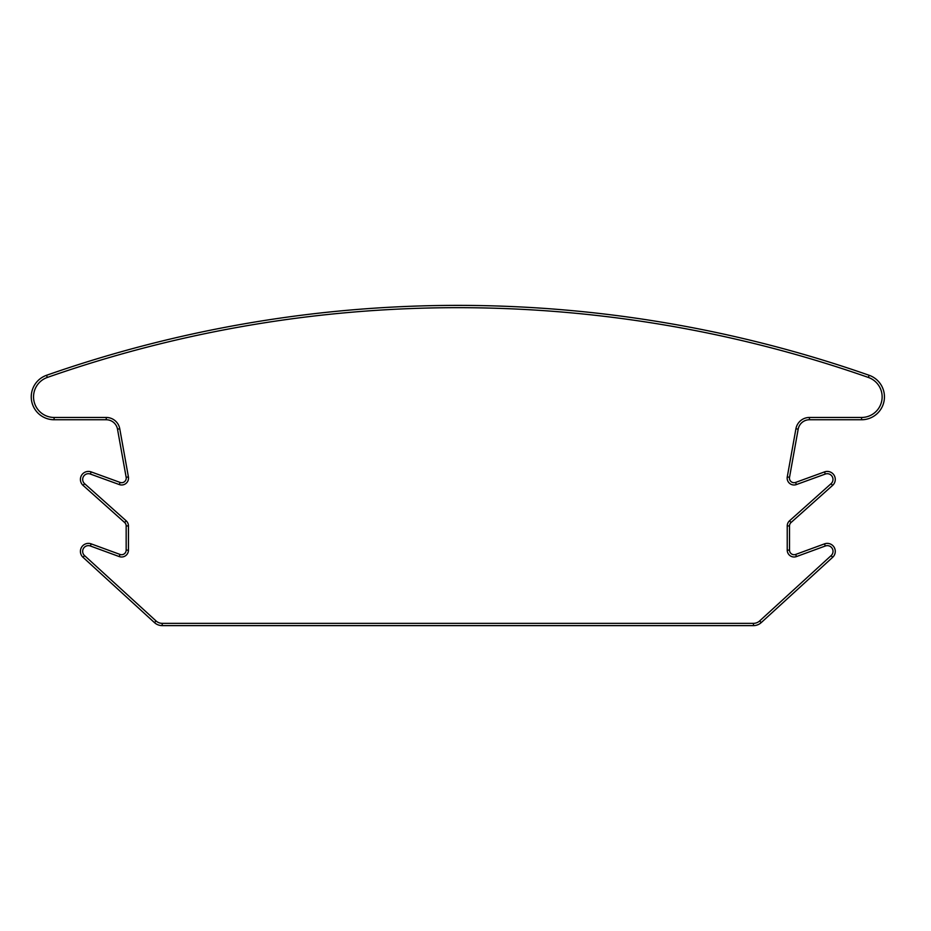<?xml version="1.0" encoding="UTF-8"?>
<svg xmlns="http://www.w3.org/2000/svg" width="931" height="931" viewBox="0 0 931 931"><rect width="100%" height="100%" fill="white"/><g stroke="black" fill="none" stroke-linecap="round" stroke-linejoin="round"><path stroke-width="1.4" d="M884.45 396.874A22.879 22.879 0 0 1 861.571 419.753L809.435 419.753A11.44 11.44 0 0 0 798.181 429.168L789.523 477.312A4.574 4.574 0 0 0 795.586 482.421L824.529 471.901A8.007 8.007 0 0 1 832.593 485.4L791.047 522.512A4.574 4.574 0 0 0 789.523 525.922L789.523 550.14A4.574 4.574 0 0 0 795.668 554.434L824.505 543.867A8.007 8.007 0 0 1 832.663 557.297L761.197 622.63A11.44 11.44 0 0 1 753.47 625.62L162.203 625.62A11.44 11.44 0 0 1 154.488 622.63L83.022 557.297A8.007 8.007 0 0 1 91.168 543.867L120.018 554.434A4.574 4.574 0 0 0 126.162 550.14L126.162 525.922A4.574 4.574 0 0 0 124.638 522.512L83.092 485.4A8.007 8.007 0 0 1 91.157 471.901L120.099 482.421A4.574 4.574 0 0 0 126.162 477.312L117.504 429.168A11.44 11.44 0 0 0 106.25 419.753L54.103 419.753A22.879 22.879 0 0 1 46.55 375.286A1244.84 1244.84 0 0 1 869.135 375.286A22.879 22.879 0 0 1 884.45 396.874A22.879 22.879 0 0 0 869.135 375.286L868.379 377.451A1242.548 1242.548 0 0 0 47.306 377.451A20.587 20.587 0 0 0 54.103 417.46L106.25 417.46A13.721 13.721 0 0 1 119.762 428.76A13.721 13.721 0 0 0 106.25 417.46L106.25 419.753A11.44 11.44 0 0 1 117.504 429.168L119.762 428.76L128.408 476.905A6.866 6.866 0 0 1 119.319 484.574L90.377 474.054A5.714 5.714 0 0 0 84.605 483.689L126.162 520.801L84.605 483.689L83.092 485.4A8.007 8.007 0 0 1 91.157 471.901L90.377 474.054M162.203 623.339L162.203 625.62A11.44 11.44 0 0 1 154.488 622.63L156.036 620.942L84.558 555.609L156.036 620.942A9.147 9.147 0 0 0 162.203 623.339L753.47 623.339A9.147 9.147 0 0 0 759.649 620.942L831.127 555.609A5.714 5.714 0 0 0 825.297 546.008L796.459 556.575A6.866 6.866 0 0 1 787.23 550.14L787.23 525.922A6.866 6.866 0 0 1 789.523 520.801L831.069 483.689A5.714 5.714 0 0 0 825.308 474.054L796.366 484.574A6.866 6.866 0 0 1 787.265 476.905L795.924 428.76A13.721 13.721 0 0 1 809.435 417.46L861.571 417.46A20.587 20.587 0 0 0 868.379 377.451M861.571 417.46L861.571 419.753M831.069 483.689L832.593 485.4M120.099 482.421L119.319 484.574M831.127 555.609L832.663 557.297M787.265 476.905L789.523 477.312A4.574 4.574 0 0 0 795.586 482.421L796.366 484.574M126.232 478.115A4.574 4.574 0 0 0 126.162 477.312L128.408 476.905M54.103 417.46L54.103 419.753A22.879 22.879 0 0 1 46.55 375.286A1244.84 1244.84 0 0 1 869.135 375.286M83.022 557.297A8.007 8.007 0 0 1 91.168 543.867L90.388 546.008A5.714 5.714 0 0 0 84.558 555.609L83.022 557.297M90.388 546.008L119.226 556.575L120.018 554.434A4.574 4.574 0 0 0 126.162 550.14L128.455 550.14A6.866 6.866 0 0 1 119.226 556.575A6.866 6.866 0 0 0 128.455 550.14L128.455 525.922A6.866 6.866 0 0 0 126.162 520.801L124.638 522.512A4.574 4.574 0 0 1 126.162 525.922L128.455 525.922M759.649 620.942L761.197 622.63A11.44 11.44 0 0 1 753.47 625.62L753.47 623.339M825.297 546.008L824.505 543.867A8.007 8.007 0 0 1 835.27 551.385M787.23 550.14L789.523 550.14A4.574 4.574 0 0 0 795.668 554.434L796.459 556.575M789.523 520.801L791.047 522.512A4.574 4.574 0 0 0 789.523 525.922L787.23 525.922M825.308 474.054L824.529 471.901A8.007 8.007 0 0 1 835.27 479.43M809.435 417.46L809.435 419.753A11.44 11.44 0 0 0 798.181 429.168L795.924 428.76M46.55 375.286L47.306 377.451"/></g></svg>
